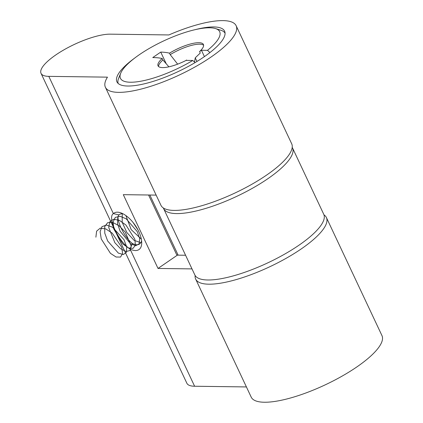 <?xml version="1.0" encoding="UTF-8"?>
<svg xmlns="http://www.w3.org/2000/svg" width="423" height="423" viewBox="0 0 423 423"><rect width="100%" height="100%" fill="white"/><g stroke="black" fill="none" stroke-linecap="round" stroke-linejoin="round"><path stroke-width="0.63" d="M236.14 25.724L291.69 143.772A72.248 20.399 154.8 0 1 235.003 192.994A72.248 20.399 154.8 0 1 160.941 205.298L105.39 87.249A72.248 20.399 154.8 0 1 107.468 77.15L48.793 76.362A42.501 11.997 154.8 0 1 41.042 73.359A42.501 11.997 154.8 0 1 64.576 49.475A42.501 11.997 154.8 0 1 110.207 34.163L168.883 34.945A72.248 20.399 154.8 0 1 236.14 25.724A72.248 20.399 154.8 0 1 179.452 74.945A72.248 20.399 154.8 0 1 105.39 87.249M156.145 195.103L123.305 194.665L158.022 268.446L192 268.901M246.413 386.934L194.612 386.241L130.03 249.01C118.63 241.861 107.119 217.411 113.369 213.594A22.102 10.633 55.5 0 1 120.788 212.832A22.102 10.633 55.5 0 1 141.716 243.288A22.102 10.633 55.5 0 1 130.03 249.01L132.415 243.505A17.851 8.587 -124.5 0 0 139.622 243.965A17.851 8.587 -124.5 0 0 141.599 240.824M194.612 386.241A42.501 11.997 154.8 0 1 186.86 383.238L41.042 73.359M195.135 275.489A72.248 20.399 -25.2 0 0 195.659 279.08A72.248 20.399 -25.2 0 0 269.721 266.776A72.248 20.399 -25.2 0 0 326.408 217.554A72.248 20.399 -25.2 0 0 323.976 214.863M326.408 217.554L381.958 335.603A72.248 20.399 154.8 0 1 325.271 384.824A72.248 20.399 154.8 0 1 251.209 397.128L195.659 279.08M195.193 29.652A59.5 16.798 154.8 0 1 213.758 26.945A59.5 16.798 154.8 0 1 224.602 31.154A59.5 16.798 154.8 0 1 177.919 71.688A59.5 16.798 154.8 0 1 116.928 81.819A59.5 16.798 154.8 0 1 134.519 58.205M158.022 268.446L177.459 255.09M123.045 213.821A17.851 8.587 -124.5 0 0 119.402 214.546A17.851 8.587 -124.5 0 0 118.953 214.9C115.008 217.866 124.293 237.589 132.415 243.505M118.953 214.9L113.369 213.594L48.793 76.362M209.945 52.558L207.487 50.348L201.433 50.268L199.577 51.543A25.073 7.08 -25.2 0 0 203.426 44.478A25.073 7.08 -25.2 0 0 169.512 53.171A102.001 28.801 -25.2 0 0 160.74 52.087L152.756 57.576A102.001 28.801 154.8 0 1 162.199 58.496A25.073 7.08 -25.2 0 0 158.049 65.829A25.073 7.08 -25.2 0 0 186.146 60.389L192.745 60.478L195.098 62.588M204.415 56.613L201.433 50.268M118.197 83.479A59.077 16.677 154.8 0 1 118.63 78.297L120.719 73.195A54.826 15.482 -25.2 0 0 140.441 81.285A54.826 15.482 -25.2 0 0 192.745 60.478M207.487 50.348A54.826 15.482 -25.2 0 0 215.54 28.579L220.801 30.218A59.077 16.677 154.8 0 1 225.073 33.19M215.54 28.579A54.826 15.482 -25.2 0 0 163.479 41.005A54.826 15.482 -25.2 0 0 120.719 73.195M196.949 61.467L195.241 57.84L194.511 62.059M166.207 63.709L160.74 52.087M177.655 64.153L170.205 54.646L169.512 53.171M186.659 60.394L186.469 59.992M199.577 51.543L200.269 53.018L195.241 57.84M162.199 58.496L162.892 59.971L168.825 66.739M162.892 59.971A25.073 7.08 -25.2 0 0 158.546 66.496M203.622 45.287A25.073 7.08 -25.2 0 0 170.205 54.646M292.214 147.363A71.228 20.114 154.8 0 1 292.499 147.897A71.228 20.114 154.8 0 1 236.616 196.42A71.228 20.114 154.8 0 1 163.601 208.555A71.228 20.114 154.8 0 1 163.373 207.989M292.499 147.897L323.748 214.297A71.228 20.114 154.8 0 1 267.859 262.826A71.228 20.114 154.8 0 1 194.85 274.955L163.601 208.555M185.575 255.254L178.141 255.154A8.502 2.401 154.8 0 1 176.592 254.556L148.568 195.003M133.039 222.445L138.041 230.059M125.901 215.587L131.156 229.594L141.33 239.085M122.263 213.763L122.189 222.297L126.831 232.513L134.102 240.338L140.833 242.696M117.843 217.02L117.509 223.376L120.074 231.164L130.548 243.807L135.757 245.71L139.109 243.854L139.712 238.752L137.327 231.693L126.207 218.828L120.005 216.259L115.268 217.417L113.063 222.075L113.85 229.166L122.633 243.801L128.333 247.904L132.991 248.401L135.386 245.229L134.858 239.207L125.917 225.02L119.508 220.409L113.697 219.199L109.811 221.742L108.706 227.474L114.882 242.728L120.497 248.666L125.969 251.489L129.898 250.575L131.246 246.197L125.282 232.1L119.249 225.914L112.888 222.477L107.659 222.672L104.745 226.517L104.772 233.136L107.654 240.973L118.334 253.091L123.384 254.546L126.44 252.256L126.683 246.836L123.96 239.656L112.534 227.199L106.432 225.057L101.954 226.665L100.103 231.693L101.245 238.969L110.429 253.324L116.082 257.025L120.518 257.068L122.585 253.493L121.697 247.222L112.269 233.184L105.85 228.933L100.209 228.171L96.624 231.143L95.884 237.181M149.842 195.019L178.141 255.154"/></g></svg>
